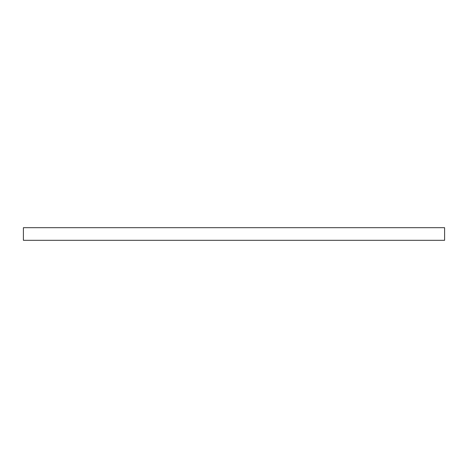 <?xml version="1.0" encoding="UTF-8"?>
<svg xmlns="http://www.w3.org/2000/svg" width="468" height="468" viewBox="0 0 468 468"><rect width="100%" height="100%" fill="white"/><g stroke="black" fill="none" stroke-linecap="round" stroke-linejoin="round"><path stroke-width="0.7" d="M444.6 240.318L23.4 240.318L23.4 227.682L444.6 227.682L444.6 240.318"/></g></svg>
